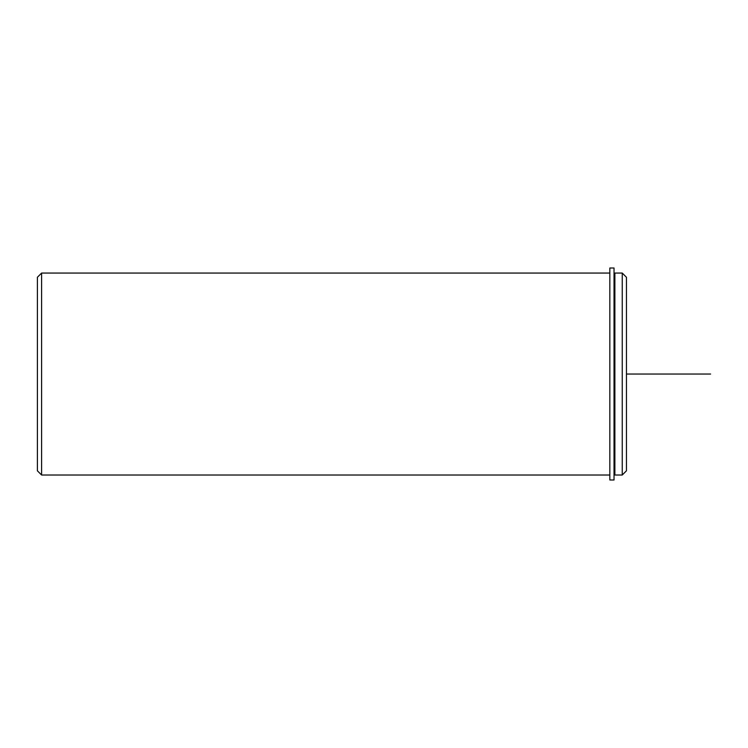 <?xml version="1.0" encoding="UTF-8"?>
<svg xmlns="http://www.w3.org/2000/svg" width="748" height="748" viewBox="0 0 748 748"><rect width="100%" height="100%" fill="white"/><g stroke="black" fill="none" stroke-linecap="round" stroke-linejoin="round"><path stroke-width="1.12" d="M614.875 325.632L614.875 273.057L622.243 273.057L622.243 475.017L614.875 475.017L614.875 325.632M622.243 475.017L626.45 470.81L626.45 277.265L622.243 273.057M609.835 475.017L41.608 475.017L41.608 273.057L609.835 273.057M41.608 475.017L37.4 470.81L37.4 277.265L41.608 273.057M609.835 268.008L609.835 479.992L614.033 479.992L614.033 268.008L609.835 268.008M626.45 374.037L710.6 374.037M614.875 472.072L614.033 472.072M614.875 276.003L614.033 276.003"/></g></svg>

